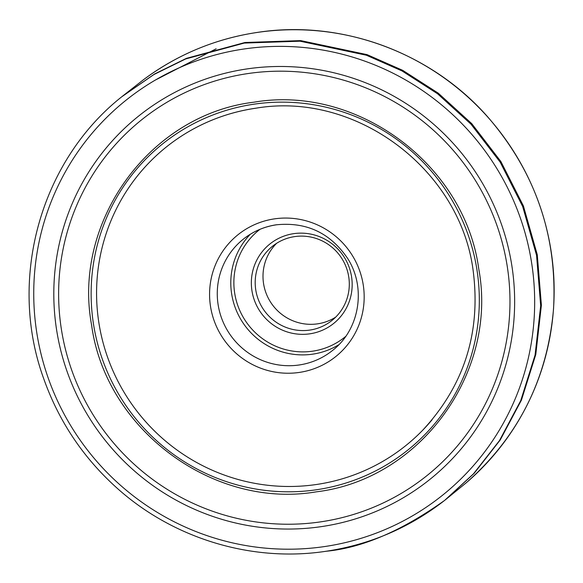 <?xml version="1.0" encoding="UTF-8"?>
<svg xmlns="http://www.w3.org/2000/svg" width="583" height="583" viewBox="0 0 583 583"><rect width="100%" height="100%" fill="white"/><g stroke="black" fill="none" stroke-linecap="round" stroke-linejoin="round"><path stroke-width="0.87" d="M335.691 317.13A47.544 46.735 51.3 0 1 273.565 306.301A47.544 46.735 51.3 0 1 276.604 243.315M309.733 330.095A47.544 46.735 -128.7 0 0 331.96 320.461A47.544 46.735 -128.7 0 0 345.18 264.74A47.544 46.735 -128.7 0 0 294.758 236.596A47.544 46.735 -128.7 0 0 272.538 246.223A47.544 46.735 -128.7 0 0 259.311 301.95A47.544 46.735 -128.7 0 0 309.733 330.095M309.784 333.826A50.94 50.072 51.3 0 1 254.647 264.937A50.94 50.072 51.3 0 1 340.851 252.446A50.94 50.072 51.3 0 1 309.784 333.826M122.437 96.231L142.981 80.09A258.32 253.911 51.3 0 1 143.287 79.856A258.32 253.911 51.3 0 1 257.817 32.356A258.32 253.911 51.3 0 1 530.115 181.641A258.32 253.911 51.3 0 1 465.985 483.008A258.32 253.911 51.3 0 1 465.686 483.256L445.15 499.995M122.153 96.465L154.604 73.968L186.407 58.358L244.962 42.501L300.726 40.613L367.086 54.642L402.707 70.339L438.227 93.149L471.72 123.611L500.892 161.557L523.396 205.908L537.264 254.684L541.403 305.179L535.784 354.508L521.457 400.062L500.214 439.983L474.19 473.279L445.441 499.769M121.709 96.822L153.868 74.558L185.678 58.941L244.248 43.076L300.019 41.196L366.379 55.225L402 70.922L437.52 93.739L471.02 124.208L500.185 162.154L522.681 206.513L536.549 255.296L540.681 305.798L535.056 355.12L520.714 400.674L499.471 440.588L473.44 473.877L444.676 500.367C401.512 531.069 361.839 548.042 325.649 551.299M244.343 48.943A253.088 248.773 51.3 0 1 531.477 261.956A253.088 248.773 51.3 0 1 324.061 546.635A253.088 248.773 51.3 0 1 36.926 333.622A253.088 248.773 51.3 0 1 244.343 48.943M247.556 68.838A232.836 228.864 51.3 0 1 499.565 383.687A232.836 228.864 51.3 0 1 105.552 440.784A232.836 228.864 51.3 0 1 247.556 68.838M248.387 73.494A228.04 224.149 -128.7 0 0 61.499 330A228.04 224.149 -128.7 0 0 320.213 521.923A228.04 224.149 -128.7 0 0 507.101 265.418A228.04 224.149 -128.7 0 0 248.387 73.494M316.387 491.819C420.256 479.496 498.086 372.668 478.76 268.952C464.738 164.464 356.993 84.535 253.977 102.193C150.108 114.516 72.27 221.343 91.597 325.059C105.618 429.54 213.371 509.476 316.387 491.819M254.334 104.131A196.128 192.784 -128.7 0 0 134.717 417.443A196.128 192.784 -128.7 0 0 466.619 369.345A196.128 192.784 -128.7 0 0 254.334 104.131M255.828 108.198A191.384 188.12 -128.7 0 0 185.219 133.711A191.384 188.12 -128.7 0 0 185.008 133.842A191.384 188.12 -128.7 0 0 108.781 360.527A191.384 188.12 -128.7 0 0 316.11 484.546A191.384 188.12 -128.7 0 0 422.449 430.473A191.384 188.12 -128.7 0 0 422.617 430.305A191.384 188.12 -128.7 0 0 432.098 419.767M274.571 218.851A78.107 76.781 51.3 0 1 359.113 324.476A78.107 76.781 51.3 0 1 226.933 343.627A78.107 76.781 51.3 0 1 274.571 218.851M259.96 229.338A68.605 67.431 -128.7 0 0 239.533 309.937A68.605 67.431 -128.7 0 0 312.561 351.185A68.605 67.431 -128.7 0 0 345.683 336.427M276.619 224.746A71.315 70.098 -128.7 0 0 243.279 239.19A71.315 70.098 -128.7 0 0 233.12 338.679A71.315 70.098 -128.7 0 0 332.412 350.551C359.616 329.73 366.569 287.652 347.534 258.284C330.255 232.967 306.585 221.802 276.524 224.79C264.128 226.649 253.051 231.444 243.279 239.19M338.825 344.713A71.315 70.098 51.3 0 1 312.597 354.173A71.315 70.098 51.3 0 1 238.884 315.928A71.315 70.098 51.3 0 1 250.377 234.213M465.985 483.008C518.353 436.937 547.539 378.855 553.544 308.764C557.523 236.232 535.588 172.284 487.738 116.913C431.129 52.47 341.616 19.516 257.883 32.327C215.623 38.616 177.429 54.459 143.287 79.856M121.679 96.844L121.679 96.844C39.979 161.593 7.404 280.073 43.965 379.365C58.992 421.4 83.085 457.407 116.243 487.395C172.466 538.386 251.419 562.508 325.576 551.336C369.826 544.726 409.521 527.739 444.676 500.367L444.363 500.608M185.219 133.711C206.95 120.441 230.467 111.943 255.777 108.219C356.169 90.933 461.08 169.842 473.309 271.897C480.866 332.973 463.973 385.778 422.617 430.305M155.158 80.162L216.14 48.797"/></g></svg>
